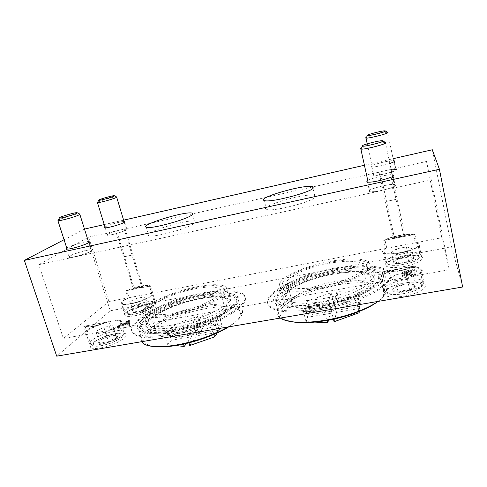 <?xml version="1.0" encoding="UTF-8"?>
<svg xmlns="http://www.w3.org/2000/svg" width="487" height="487" viewBox="0 0 487 487"><rect width="100%" height="100%" fill="white"/><g stroke="black" fill="none" stroke-linecap="round" stroke-linejoin="round"><path stroke-width="0.37" stroke-dasharray="2.44 1.83" d="M389.844 163.468C383.646 165.55 373.511 167.406 371.672 166.822L371.228 166.426C371.21 164.843 389.089 160.253 393.545 160.704M393.222 237.784L379.002 172.106C375.367 173.244 373.395 174.169 373.072 174.863L373.523 175.308C377.054 176.641 400.758 170.255 395.919 169.275L390.842 169.452L404.886 235.501L393.222 237.784L391.871 238.892L383.762 240.475C390.428 236.493 408.015 233.023 414.869 234.405L406.608 236.018C401.678 236.195 396.765 237.151 391.871 238.892M403.875 266.553C416.142 264.417 425.644 258.956 421.547 256.643C414.894 251.584 378.502 261.476 386.319 266.225C389.314 267.887 395.17 267.99 403.875 266.553M414.869 234.405L416.574 242.569L418.765 243.323C422.832 245.418 413.25 250.702 400.941 252.923C392.212 254.433 386.355 254.433 383.385 252.936C381.796 251.809 382.508 250.336 385.534 248.516L383.762 240.475M104.979 227.021L105.454 226.741C108.771 224.811 121.172 221.348 124.021 221.536M133.292 288.596L115.717 231.039L107.724 234.107L106.976 235.178C109.082 236.347 129.98 229.785 126.784 228.981L125.116 228.933L142.588 286.782C140.177 286.794 137.078 287.397 133.292 288.596L132.287 289.552L125.823 290.812C134.528 286.776 148.261 283.988 150.465 285.851L144.036 287.257C141.169 287.111 137.255 287.878 132.287 289.552M134.552 315.795C146.106 313.823 159.596 306.682 156.077 304.612C152.011 300.558 119.924 311.887 125.189 315.631C126.541 316.587 129.664 316.641 134.552 315.795M150.611 285.972L152.754 293.137C155.603 295.159 142.167 301.873 130.881 303.876C125.987 304.752 122.87 304.759 121.537 303.882C120.307 302.53 122.462 300.528 127.996 297.88L125.823 290.812M144.036 287.257L142.588 286.782M406.608 236.018L404.886 235.501M128.379 321.584L117.635 327.721L119.546 327.38L122.742 325.511L128.081 324.555L127.85 325.894L129.652 325.572L130.181 321.256L128.379 321.584L128.093 320.653L117.337 326.771L117.635 327.721M169.598 335.427C190.003 331.951 214.012 323.703 228.896 315.229C243.841 306.207 248.662 299.444 243.36 294.939C234.631 288.59 202.933 292.352 174.784 302.159C146.563 311.838 125.232 326.844 133.529 333.918C138.832 337.887 150.854 338.386 169.598 335.427M320.988 309.537C342.324 305.891 364.617 298.391 377.577 290.648C390.428 282.436 393.709 275.983 387.409 271.302C376.232 263.881 340.474 266.553 310.736 275.666C280.865 284.658 260.003 299.408 270.303 307.407C276.726 312.502 296.869 313.719 320.988 309.537M100.432 347.98C113.69 345.91 129.895 336.73 125.536 334.088C120.648 329.048 84.488 342.805 90.704 347.523C92.171 348.637 95.415 348.789 100.432 347.98M404.253 296.12C418.662 293.807 429.516 286.855 424.171 283.757C415.533 277.176 374.606 288.87 384.48 295.14C388.078 297.253 394.665 297.581 404.253 296.12M432.328 149.759L451.589 246.86L110.257 310.779L56.699 356.161M451.589 246.86L462.65 287.001M414.187 270.522C410.328 271.052 400.795 272.921 402.986 274.084L405.05 274.376C402.463 275.131 401.538 275.843 402.274 276.513C403.54 277.59 410.675 275.861 414.486 275.265L413.956 269.445C410.097 269.981 400.564 271.856 402.755 273.006L404.819 273.292L405.05 274.376M84.495 229.091L64.065 239.726M110.257 310.779L84.513 229.079M66.756 248.06L67.596 247.542C71.753 245.15 85.219 241.308 88.427 241.582M367.788 180.488C371.508 178.035 387.737 174.267 392.26 174.833M104.23 224.586L123.607 220.167M364.422 165.245L393.119 158.701M395.669 185.2L394.987 184.622C391 183.185 368.994 188.585 368.969 190.995L369.615 191.653C373.359 193.181 396.321 187.507 395.669 185.2M415.466 265.847C411.089 268.075 405.537 269.816 398.816 271.082C392.114 272.251 386.66 272.507 382.447 271.862L415.466 265.847L417.481 275.386L449.288 269.719L431.281 179.928L38.771 264.678L63.395 338.495L86.412 334.392L83.782 326.302L109.1 321.688L93.492 326.454C88.457 327.331 85.231 327.282 83.801 326.314L83.782 326.302M86.412 334.392C80.428 330.046 116.746 316.556 121.507 321.189C123.211 323.149 119.942 326.053 111.7 329.888L384.541 281.261L382.447 271.862M384.541 281.261L381.114 280.074C371.325 274.37 412.452 262.676 421.012 268.69C423.477 270.419 422.302 272.653 417.481 275.386M90.71 251.353C91.873 250.641 92.183 250.172 91.647 249.934C89.906 248.9 74.754 253.051 70.256 255.791C68.971 256.546 68.6 257.051 69.142 257.306C70.779 258.396 86.576 254.031 90.71 251.353M111.7 329.888L109.1 321.688M194.1 223.484C195.397 222.468 195.53 221.768 194.502 221.39C188.341 218.535 141.2 233.127 148.797 235.665C152.79 238.082 188.542 228.464 194.1 223.484M315.473 196.864L314.651 195.421C306.609 192.408 257.319 206.732 266.712 209.434C272.239 212.198 313.768 201.508 315.473 196.864M282.959 282.174C288.864 268.97 353.398 253.526 365.981 262.542C373.127 266.766 361.196 276.628 338.575 283.562C316.039 290.55 290.514 292.109 284.274 287.476C282.253 286.052 281.815 284.28 282.959 282.174M286.106 294.495C285.005 296.717 285.473 298.598 287.513 300.144C293.168 304.497 313.263 304.32 333.753 299.182C354.256 294.081 370.321 285.187 370.96 279.215C371.167 277.596 370.455 276.226 368.836 275.106C356.119 265.305 291.798 280.579 286.106 294.495M320.708 308.405C296.589 312.599 276.446 311.412 270.029 306.353C259.735 298.403 280.622 283.696 310.499 274.711C340.249 265.598 376.013 262.895 387.183 270.261C393.472 274.912 390.184 281.334 377.328 289.528C364.349 297.253 342.051 304.746 320.708 308.405M148.011 307.224C160.54 294.361 214.438 280.293 223.241 287.622C228.908 291.287 217.062 300.887 195.969 308.326C174.936 315.813 151.524 318.474 146.532 314.328C144.414 312.593 144.907 310.225 148.011 307.224M151.487 318.742C148.438 321.87 147.993 324.379 150.154 326.253C157.776 335.202 219.363 318.212 226.625 305.209C228.403 302.677 228.342 300.692 226.443 299.237C217.5 291.299 163.778 305.3 151.487 318.742M169.287 334.374C150.538 337.345 138.515 336.864 133.219 332.925C124.934 325.894 146.283 310.931 174.516 301.252C202.683 291.457 234.381 287.677 243.098 293.984C248.394 298.458 243.567 305.191 228.61 314.194C213.714 322.644 189.699 330.886 169.287 334.374M117.337 326.771L119.254 326.43L119.546 327.38M119.254 326.43L122.45 324.573L122.742 325.511M122.45 324.573L127.789 323.612L128.081 324.555M127.789 323.612L127.85 325.894M127.551 324.945L129.359 324.622L129.652 325.572M129.359 324.622L129.889 320.324L130.181 321.256M128.763 321.95L128.197 324.086L123.85 324.866L128.763 321.95L128.471 321.012L127.904 323.143L128.197 324.086M127.904 323.143L123.558 323.928L123.85 324.866M123.558 323.928L128.434 321.024L128.72 321.956M129.889 320.324L128.093 320.653M404.819 273.292C402.225 274.053 401.3 274.759 402.037 275.429C403.303 276.494 410.438 274.765 414.248 274.169L414.486 275.265M412.154 272.866C409.263 273.536 406.889 273.822 405.026 273.731C404.058 272.598 409.397 271.99 412.081 271.46L412.154 272.866L411.923 271.783C409.031 272.452 406.651 272.744 404.794 272.653C403.826 271.527 409.165 270.912 411.85 270.388L412.081 271.46M412.27 275.076C408.861 275.867 406.231 276.159 404.374 275.946C403.224 274.778 409.208 273.986 412.185 273.432L412.27 275.076L412.039 273.98C408.63 274.771 406 275.064 404.143 274.857C402.993 273.7 408.977 272.897 411.953 272.343L412.185 273.432M411.85 270.388L411.923 271.783M411.953 272.343L412.039 273.98M414.248 274.169L413.956 269.445M98.898 323.545L93.845 324.464M402.146 268.276L395.554 269.475M416.574 242.569L441.812 237.729L426.496 161.471L390.842 169.452M426.496 161.471L431.281 179.928M115.717 231.039L88.646 237.096L38.771 264.678M379.002 172.106L313.129 186.85M312.636 186.959L192.87 213.769M192.402 213.872L125.116 228.933M152.754 293.137L385.534 248.516M88.646 237.096L108.918 301.538L127.996 297.88M108.918 301.538L63.395 338.495M441.812 237.729L449.288 269.719M387.969 132.537L387.53 132.336C385.071 132.02 369.846 135.642 366.407 137.352M395.828 169.786L395.383 169.415L389.691 169.707L380.14 171.844C374.887 173.457 372.859 174.559 374.053 175.162C376.822 176.288 396.363 171.473 395.828 169.786M396.01 199.378L386.526 201.381L396.01 199.378L389.691 169.707M386.526 201.381L380.14 171.844M396.016 199.402L403.753 235.726L405.318 236.25L413.566 234.661C407.022 233.553 391.426 236.627 385.034 240.225L393.027 238.66L394.348 237.565L386.532 201.405L396.016 199.402L386.532 201.405M386.8 248.273L415.277 242.818L417.712 243.597L418.534 244.693C420.031 249.399 389.125 256.564 384.407 252.643C382.855 251.529 383.653 250.068 386.8 248.273L385.034 240.225M415.277 242.818L413.566 234.661M408.812 261.726C411.88 260.606 413.475 259.534 413.585 258.518L411.746 257.276L408.532 257.045L398.512 258.956C395.505 260.04 393.898 261.093 393.679 262.116L393.673 262.207C393.8 263.169 395.395 263.65 398.445 263.637L408.812 261.726C410.237 259.748 411.825 258.676 413.585 258.518M406.505 251.438L411.509 248.193L406.377 246.927L396.43 248.827L391.365 252.016L396.308 253.362L406.505 251.438L408.715 261.787M411.509 248.193L413.676 258.451M408.63 257.075L410.602 256.99L413.579 258.427M406.377 246.927L408.532 257.045M408.343 257.081C404.959 256.807 401.775 257.398 398.798 258.859M396.43 248.827L398.603 258.895M393.679 262.116C395.109 260.18 396.716 259.133 398.512 258.956M391.365 252.016L393.581 262.176M398.445 263.637C396.649 262.268 395.054 261.793 393.673 262.207M396.308 253.362L398.543 263.668M408.514 261.823C405.05 261.537 401.787 262.14 398.737 263.631M385.984 142.74L385.345 142.441C382.24 142.04 365.798 145.881 361.506 147.993M395.03 185.34L394.379 184.786C389.722 183.191 364.66 190.119 370.217 191.482C373.785 192.937 395.633 187.544 395.03 185.34M409.896 290.203C413.408 288.876 415.222 287.543 415.338 286.222L415.332 286.106C415.204 285.315 414.327 284.749 412.69 284.408L409.555 284.098L398.123 286.161C394.701 287.433 392.863 288.736 392.607 290.057L392.601 290.179C392.741 291.445 394.555 292.133 398.037 292.255L409.896 290.203C411.521 287.847 413.335 286.52 415.338 286.222M407.266 278.546L412.976 274.522L407.102 272.659L395.748 274.705L389.959 278.643L395.596 280.622L407.266 278.546L409.786 290.289M412.976 274.522L415.448 286.143M409.664 284.134L411.539 284.14L415.332 286.106M407.102 272.659L409.555 284.098M409.336 284.134C405.476 283.787 401.848 284.426 398.451 286.046M395.748 274.705L398.232 286.082M392.607 290.057C394.239 287.762 396.083 286.459 398.123 286.161M389.959 278.643L392.498 290.136M398.037 292.255C395.986 290.55 394.172 289.862 392.601 290.179M395.596 280.622L398.147 292.297M409.561 290.325C405.592 289.96 401.866 290.605 398.372 292.255M384.14 271.557L413.731 266.164C406.188 269.962 391.396 272.629 384.14 271.557L386.221 280.956L382.271 279.721C373.036 274.364 411.783 263.345 419.818 269.007L421.012 270.632C421.091 272.178 419.337 273.864 415.752 275.697L413.731 266.164M386.221 280.956L415.752 275.697M79.862 214.39L79.74 214.061C78.011 213.531 61.088 218.286 58.227 220.112M90.223 251.456C91.325 250.781 91.623 250.33 91.112 250.105C88.689 248.729 66.372 256.01 69.684 257.13C71.242 258.165 86.278 254.013 90.223 251.456M108.918 342.191C112.454 340.943 115.023 339.609 116.63 338.185L116.764 338.057C117.951 336.803 117.769 336.012 116.198 335.677L115.632 335.604C113.477 335.476 110.665 335.969 107.201 337.083L106.884 337.187C103.445 338.386 100.888 339.695 99.214 341.113L98.191 342.604L99.975 343.792C102.136 343.95 105.009 343.457 108.583 342.3L108.918 342.191C111.243 339.969 113.818 338.629 116.63 338.185M105.533 332.158L113.617 328.08L112.68 325.681L103.895 327.264L95.866 331.257L96.566 333.753L105.533 332.158L108.759 342.27M113.617 328.08L116.783 338.106M115.821 335.622L116.764 338.057M112.68 325.681L115.803 335.573M115.632 335.604C112.54 335.245 109.727 335.738 107.201 337.083M103.895 327.264L107.037 337.114M99.214 341.113C101.509 338.94 104.066 337.631 106.884 337.187M95.866 331.257L99.062 341.192M99.792 343.767L99.074 341.241M96.566 333.753L99.805 343.816M108.583 342.3C105.423 341.929 102.556 342.422 99.975 343.792M85.079 326.065L107.773 321.925C98.843 325.675 87.563 327.708 85.079 326.065L87.477 334.003C81.713 329.955 115.985 317.189 120.484 321.56C121.403 322.303 121.093 323.405 119.546 324.866C117.659 326.576 114.603 328.323 110.372 330.119L107.773 321.925M87.709 334.161L110.372 330.119M116.685 197.211L116.6 196.961C115.133 196.547 100.048 200.693 97.686 202.166M125.719 230.089L126.31 229.127L124.197 229.14L116.624 230.832C110.068 232.841 107.006 234.235 107.45 235.026C108.784 235.878 122.572 232.147 125.719 230.089M142.898 287.446L149.552 286.161C147.518 284.445 135.069 286.91 126.833 290.611L133.176 289.369C137.206 288.073 140.445 287.433 142.898 287.446L141.68 286.959L124.197 229.14M124.508 256.686L132.05 255.091L124.514 256.704L132.05 255.109L124.508 256.686L116.624 230.832M129.012 297.685L151.719 293.332C152.388 293.868 152.181 294.653 151.092 295.682C146.709 300.266 124.934 306.256 122.456 303.553C121.287 302.22 123.473 300.266 129.012 297.685L126.833 290.611M151.719 293.332L149.576 286.173M133.176 289.369L134.187 288.42L124.514 256.704M141.729 310.986C144.828 309.921 147.019 308.825 148.304 307.699L148.407 307.595C149.259 306.707 149.095 306.134 147.914 305.879L147.013 305.787C144.986 305.769 142.447 306.244 139.398 307.212L139.112 307.303C136.092 308.332 133.913 309.409 132.567 310.536L131.843 311.595L133.681 312.514C135.709 312.551 138.296 312.076 141.443 311.083L141.729 310.986C143.714 309.093 145.905 307.997 148.304 307.699M138.838 301.983L145.716 298.634L144.475 296.875L136.543 298.385L129.694 301.678L130.747 303.511L138.838 301.983L141.601 311.053M145.716 298.634L148.432 307.632M147.19 305.799L148.407 307.595M144.475 296.875L147.165 305.763M147.013 305.787C144.231 305.495 141.693 305.97 139.398 307.212M136.543 298.385L139.245 307.236M132.567 310.536C134.528 308.685 136.707 307.607 139.112 307.303M129.694 301.678L132.44 310.596M133.505 312.502L132.458 310.633M130.747 303.511L133.523 312.544M141.443 311.083C138.606 310.779 136.019 311.254 133.681 312.514M377.255 301.928C381.802 298.476 384.225 295.305 384.529 292.425L382.867 287.963C379.702 285.559 374.807 283.903 368.172 282.99C353.812 281.821 333.991 284.518 316.106 289.862C307.394 292.724 299.669 295.913 292.937 299.432C287.007 303.042 282.831 306.615 280.415 310.152C279.185 313.555 280.159 316.495 283.331 318.961L291.11 321.621M280.305 318.066L279.678 317.609C267.156 308.052 300.704 289.235 336.073 283.251C356.715 279.453 376.554 279.952 383.665 285.266C385.747 286.8 386.702 288.651 386.526 290.812C386.215 294.02 383.36 297.557 377.979 301.429M357.805 295.919L334.612 299.955L336.937 291.719L358.548 291.969L357.805 295.919L360.216 306.293L337.077 310.213L339.311 301.654L336.937 291.719M331.477 311.035L334.027 302.025L357.421 297.971L356.636 302.135L331.477 311.035L333.455 319.204M305.099 307.035L327.921 303.078L325.152 312.106L303.425 311.26L305.099 307.035L307.656 317.232L330.423 313.391L328.494 320.19M305.927 304.947L307.516 300.929L331.093 292.76L328.561 301.009L305.927 304.947L308.454 315.065L310 310.895L307.516 300.929M333.108 270.821C297.648 277.042 263.808 295.323 276.178 304.138C284.116 310.596 316.994 309.148 346.068 300.01C375.24 290.958 389.965 277.767 380.694 271.941C373.645 267.046 353.812 266.906 333.108 270.821M334.612 299.955L337.077 310.213M310 310.895L333.473 302.658L331.038 311.236L328.561 301.009M331.038 311.236L308.454 315.065M327.921 303.078L330.423 313.391M334.07 321.73L336.517 312.368L334.027 302.025M357.421 297.971L359.85 308.429L359.345 311.437M336.517 312.368L359.85 308.429M358.852 311.631L356.636 302.135M327.185 320.428L325.152 312.106M339.311 301.654L360.91 302.177L358.548 291.969M360.91 302.177L360.216 306.293M333.473 302.658L331.093 292.76M314.943 322.096L306.031 321.627L303.425 311.26M306.031 321.627L307.656 317.232M332.907 271.423C296.875 277.669 263.418 296.863 280.177 304.552C289.984 309.507 319.502 307.528 345.277 299.45C371.124 291.421 385.734 279.794 379.994 273.773C374.984 267.929 354.512 267.32 332.907 271.423M333.084 272.574C297.447 278.728 264.429 297.758 281.042 305.398C290.751 310.316 319.892 308.381 345.313 300.406C370.814 292.486 385.254 280.969 379.598 274.985C374.667 269.165 354.445 268.526 333.084 272.574M332.511 274.327C302.646 279.52 274.552 294.915 284.962 302.177C291.701 307.595 319.022 306.353 343.079 298.805C367.216 291.329 379.732 280.305 372.007 275.35C364.617 271.344 351.45 271.003 332.511 274.327M280.068 282.71C284.012 275.252 306.847 265.701 329.443 261.489C348.43 258.037 361.598 258.122 368.933 261.744C376.585 266.249 363.899 276.811 339.622 284.25C315.43 291.756 288.079 293.405 281.431 288.444C279.264 286.904 278.808 284.992 280.068 282.71M286.916 281.437C290.027 275.167 309.464 266.973 328.749 263.4C344.79 260.502 355.863 260.588 361.963 263.637C368.416 267.485 357.537 276.391 337.162 282.624C316.867 288.913 293.831 290.343 288.146 286.161C286.344 284.895 285.936 283.318 286.916 281.437M333.169 281.888C307.79 286.216 284.244 299.456 293.125 305.726C298.921 310.463 321.913 309.513 342.057 303.182C362.267 296.906 372.939 287.446 366.401 283.057C360.228 279.544 349.155 279.154 333.169 281.888M228.732 326.85C236.28 322.01 240.304 317.774 240.803 314.139L239.476 310.31C236.816 308.368 232.609 307.151 226.863 306.676C214.353 306.335 196.657 309.683 180.093 315.406C167.534 320.032 157.563 325.121 150.185 330.685C146.203 334.259 144.049 337.521 143.714 340.48C144.56 343.134 147.415 345.076 152.279 346.318L153.253 346.476M141.808 341.661C136.117 331.58 174.346 312.1 206.324 306.737C223.259 303.785 234.679 304.235 240.572 308.101C242.063 309.294 242.715 310.773 242.526 312.532C241.978 316.647 237.108 321.469 227.934 326.99M216.435 320.531L195.884 324.105L202.653 315.546L219.4 316.416L216.435 320.531L219.156 330.21L198.647 333.692L205.301 324.841L202.653 315.546M186.825 335.573L194.191 326.253L214.895 322.662L211.778 326.99L186.825 335.573L188.95 342.83M168.557 330.691L188.786 327.185L181.249 336.517L164.746 335.056L168.557 330.691L171.4 340.224L191.586 336.815L186.503 343.426M170.444 328.536L174.072 324.379L197.448 316.465L190.52 325.042L170.444 328.536L173.25 337.996L176.83 333.705L174.072 324.379M203.024 295.085C168.91 300.936 128.203 322.041 139.197 330.539C145.595 336.322 175.862 333.254 202.927 323.386C230.053 313.598 244.596 300.826 237.23 295.81C231.404 292.261 220.002 292.023 203.024 295.085M195.884 324.105L198.647 333.692M176.83 333.705L200.108 325.736L193.29 334.599L190.52 325.042M193.29 334.599L173.25 337.996M188.786 327.185L191.586 336.815M189.741 345.539L196.979 335.908L194.191 326.253M214.895 322.662L217.64 332.42L217.263 332.968M196.979 335.908L217.64 332.42M213.89 334.466L211.778 326.99M183.483 344.108L181.249 336.517M205.301 324.841L222.066 325.955L219.4 316.416M222.066 325.955L219.156 330.21M200.108 325.736L197.448 316.465M175.71 345.575L167.644 344.729L164.746 335.056M167.644 344.729L171.4 340.224M202.482 295.719C168.058 301.55 127.588 323.478 142.636 330.673C150.769 335.032 178.126 331.69 202.3 322.899C226.534 314.158 240.797 302.725 236.311 297.429C231.715 293.089 220.441 292.523 202.482 295.719M202.58 296.814C168.539 302.567 128.592 324.299 143.513 331.44C151.573 335.768 178.571 332.487 202.415 323.8C226.327 315.168 240.426 303.845 236.006 298.568C231.471 294.251 220.331 293.667 202.58 296.814M201.003 298.665C172.258 303.559 138.442 321.317 147.731 328.299C153.155 333.132 178.236 330.576 200.656 322.424C223.143 314.334 235.538 303.62 229.389 299.341C224.604 296.37 215.144 296.145 201.003 298.665M145.443 307.705C153.515 299.87 177.499 290.374 197.588 286.636C211.76 284.024 221.208 284.067 225.931 286.77C232.001 290.672 219.418 300.936 196.791 308.922C174.23 316.97 149.113 319.807 143.799 315.369C141.516 313.494 142.07 310.937 145.443 307.705M151.524 306.573C158.159 299.98 178.607 291.835 195.725 288.669C207.681 286.478 215.625 286.52 219.558 288.803C224.684 292.139 213.872 300.826 194.855 307.516C175.904 314.255 154.805 316.66 150.264 312.922C148.358 311.376 148.779 309.263 151.524 306.573M200.656 305.982C176.209 310.061 147.853 325.316 155.822 331.324C160.485 335.531 181.548 333.461 200.327 326.594C219.174 319.789 229.761 310.56 224.537 306.767C220.532 304.168 212.576 303.906 200.656 305.982M405.671 236.201L392.796 238.715M420.689 255.018L419.855 253.855C413.621 249.186 379.312 258.512 386.666 262.883C391.432 267.077 422.241 259.991 420.689 255.018M403.753 235.726L394.348 237.565M418.911 257.483C418.4 252.339 388.638 257.933 388.456 263.126C387.743 268.605 419.551 262.791 418.911 257.483M421.438 285.102C420.744 278.4 386.915 284.408 386.648 291.153L388.212 293.253C390.951 294.227 394.884 294.562 400.022 294.245C405.458 293.521 410.474 292.291 415.07 290.562C418.893 288.675 421.012 286.861 421.438 285.102M423.471 282.338L422.259 280.615C414.163 274.54 375.562 285.559 384.858 291.329C390.988 296.699 425.334 288.748 423.471 282.338M121.397 337.302C123.716 334.703 121.841 333.248 116.789 333.54C109.447 334.301 98.873 338.295 94.539 341.977C91.946 344.613 93.498 346.239 98.63 346.014C106.215 345.295 117.391 340.991 121.397 337.302M122.712 334.959C124.234 333.449 124.526 332.292 123.595 331.501C119.017 326.838 84.915 339.762 90.759 344.096C93.748 347.572 117.33 340.815 122.712 334.959M143.288 287.403C140.694 287.36 137.273 288.024 133.024 289.406M153.807 304.734C154.89 303.657 155.085 302.829 154.373 302.257C150.568 298.507 120.313 309.154 125.262 312.593C127.789 315.479 149.497 309.495 153.807 304.734M141.68 286.959L134.187 288.42M152.595 306.859C158.494 301.088 134.637 305.574 128.355 311.357C126.456 313.531 127.929 314.486 132.762 314.231C139.684 313.409 149.399 309.781 152.595 306.859M371.672 166.822L373.523 175.308M394.287 161.538L395.919 169.275M421.547 256.643L418.765 243.323M386.319 266.225L383.385 252.936M104.681 227.746L106.976 235.178M124.672 221.993L126.784 228.981M156.077 304.612L150.465 285.851M125.189 315.631L121.537 303.882M367.478 181.961L369.615 191.653M393.167 176.05L394.987 184.622M424.171 283.757L421.012 268.69M384.48 295.14L381.114 280.074M66.445 248.967L69.142 257.306M89.2 242.173L91.647 249.934M125.536 334.088L121.507 321.189M90.704 347.523L83.801 326.314M146.331 227.301L148.797 235.665M192.548 214.414L194.502 221.39M264.453 200.577L266.712 209.434M312.964 188.353L314.651 195.421M368.836 275.106L365.981 262.542M287.513 300.144L284.274 287.476M387.409 271.302L387.183 270.261M270.303 307.407L270.029 306.353M226.443 299.237L223.241 287.622M150.154 326.253L146.532 314.328M243.36 294.939L243.098 293.984M133.529 333.918L133.219 332.925M402.98 274.09L402.749 273.012M402.274 276.513L402.037 275.423M405.026 273.731L404.794 272.653M404.374 275.946L404.137 274.857M385.107 130.839L385.436 131.046M395.383 169.415L387.549 132.342M374.053 175.162L367.216 143.842M384.407 252.643L386.666 262.883L387.822 264.185L391.28 265.336L399.31 265.281L410.267 263.029C414.206 261.604 416.811 260.405 418.089 259.437L420.013 256.953L419.855 253.855L417.712 243.597M393.027 238.66L405.318 236.25M410.602 256.99L411.746 257.276M382.593 140.731L383.068 141.029M394.379 184.786L385.375 142.441M370.217 191.482L368.135 182.071M382.271 279.721L384.858 291.329C386.136 292.717 386.922 294.848 397.008 294.598L408.264 292.924C413.974 291.196 417.901 289.558 420.056 288.018C422.85 285.303 422.466 285.108 422.698 284.518C422.929 282.533 422.783 281.23 422.259 280.615L419.818 269.007M411.539 284.14L412.69 284.408M91.112 250.105L88.744 242.587M69.684 257.13L67.078 249.064M87.477 334.003L90.759 344.096C91.958 345.533 91.599 345.77 95.781 346.263C99.458 346.294 104.011 345.423 109.429 343.658C114.268 341.99 118.414 339.823 121.872 337.15C124.015 334.758 124.587 332.871 123.595 331.501L120.484 321.56M99.153 341.612L98.191 342.604M115.839 335.634L116.198 335.677M126.31 229.127L124.264 222.34M107.45 235.026L105.229 227.819M122.456 303.553L125.262 312.593C125.683 313.756 127.077 314.389 129.445 314.486C131.831 314.821 136.786 313.792 144.31 311.388C148.803 309.568 151.707 308.009 153.021 306.719C154.629 305.118 155.079 303.632 154.373 302.257L149.552 286.161M132.665 310.767L131.843 311.595M147.299 305.775L147.914 305.879M374.753 274.376L373.097 272.416L370.114 272.951C364.702 270.851 346.811 270.388 328.956 274.37C314.322 277.493 301.617 282.016 290.849 287.939C285.893 291.159 282.752 294.197 281.419 297.052L282.752 299.822L285.528 299.359L293.326 300.802L302.804 301.003L321.219 298.963C334.441 296.747 347.767 292.596 361.202 286.502C366.662 283.55 370.674 280.701 373.237 277.955L374.753 274.376M378.423 278.649C379.081 276.695 378.545 274.242 376.816 271.296C374.613 268.812 370.997 267.229 365.987 266.547C352.728 264.965 333.333 267.387 315.192 272.446C296.796 278.187 284.944 284.14 279.648 290.313C277.079 293.393 276.908 297.07 279.118 301.35C281.182 303.559 283.799 304.996 286.977 305.672C290.045 306.402 295.116 306.822 302.196 306.92C309.409 306.603 317.134 305.726 325.377 304.29C349.587 299.895 376.274 288.188 378.423 278.649M384.529 292.425L386.526 290.812M290.684 321.548L289.041 321.256M276.178 304.138L279.678 317.609M380.694 271.941L383.665 285.266M379.598 274.985L379.994 273.773M281.042 305.398L280.177 304.552M281.431 288.444L284.962 302.177M368.933 261.744L372.007 275.35M288.146 286.161L293.125 305.726M361.963 263.637L366.401 283.057M230.071 300.522C231.41 298.415 231.416 297.064 230.083 296.455L227.825 297.234C225.414 296.419 221.141 296.09 215.004 296.248C205.806 296.717 189.504 300.041 176.02 304.905C163.559 309.397 152.388 315.576 147.969 319.849C145.083 322.911 144.335 325.042 145.716 326.247L147.817 325.529C151.658 327.075 164.916 327.678 186.722 321.883C207.164 316.367 225.81 306.944 230.071 300.522M232.932 304.972C235.27 302.342 235.507 299.14 233.638 295.359C230.162 292.261 225.286 290.855 219.022 291.141C207.243 291.22 192.103 294.361 173.609 300.558C165.05 303.864 157.697 307.315 151.548 310.919C146.331 314.462 142.904 317.847 141.26 321.067C140.536 323.295 140.78 325.529 141.985 327.757C143.586 329.596 145.589 330.77 147.993 331.282C150.465 331.903 154.872 332.158 161.203 332.049C167.729 331.513 174.833 330.411 182.515 328.737C196.809 325.353 212.314 319.289 220.873 314.413C226.577 311.077 230.595 307.924 232.932 304.972M240.803 314.139L242.526 312.532M152.279 346.318L150.173 346.062M139.197 330.539L142.575 341.527M237.23 295.81L240.572 308.101M236.006 298.568L236.311 297.429M143.513 331.44L142.636 330.673M143.799 315.369L147.731 328.299M225.931 286.77L229.389 299.341M150.264 312.922L155.822 331.324M219.558 288.803L224.537 306.767"/><path stroke-width="0.73" d="M393.545 160.704L394.129 160.783C395.341 161.185 393.91 162.08 389.844 163.468M124.021 221.536L124.556 221.609C127.728 222.285 106.756 228.78 104.681 227.746L104.979 227.021M462.65 287.001L56.699 356.161L24.35 260.399L439.42 169.281L462.65 287.001M393.119 158.701L432.328 149.759L439.42 169.281M104.23 224.586L84.495 229.091M64.065 239.726L24.35 260.399M313.342 187.939C311.552 192.262 269.914 203.006 264.453 200.577C255.145 198.294 304.588 184.031 312.557 186.631L313.342 187.939M191.756 215.096C186.107 219.807 150.246 229.444 146.331 227.301C138.825 225.122 186.125 210.658 192.201 213.16C193.223 213.483 193.071 214.128 191.756 215.096M88.427 241.582L89.048 241.68C92.798 242.556 68.947 250.281 66.445 248.967L66.756 248.06M392.26 174.833L392.93 174.936C399.054 176.032 372.074 183.483 367.478 181.961L366.839 181.371L367.788 180.488M123.607 220.167L364.422 165.245M313.129 186.85L312.636 186.959M192.87 213.769L192.402 213.872M385.461 130.997L385.107 130.839C382.283 130.522 364.057 135.404 367.484 135.563C369.615 135.922 385.741 131.831 385.461 130.997M366.407 137.352C365.469 137.797 365.317 138.052 365.944 138.125L365.968 138.125C368.616 138.594 388.364 133.584 387.969 132.537M383.099 140.968L382.593 140.731C378.898 140.305 358.243 145.936 362.578 146.185C365.329 146.654 383.391 142.064 383.099 140.968M361.506 147.993C360.155 148.632 359.93 149.01 360.837 149.125L360.867 149.132C364.294 149.74 386.41 144.115 385.984 142.74M76.282 213.476L77.129 212.691C75.284 212.186 56.796 217.768 59.298 218.091C60.418 218.517 72.843 215.138 76.282 213.476M58.227 220.112L57.91 220.702C59.341 221.244 74.572 217.099 78.73 215.041C79.892 214.493 80.233 214.164 79.758 214.067L77.305 212.782M67.078 249.064L57.929 220.708L59.298 218.091M113.751 196.267L114.317 195.713C112.759 195.33 96.529 200.09 98.672 200.315C99.64 200.656 111.018 197.6 113.751 196.267M97.686 202.166L97.455 202.61C98.672 203.042 112.613 199.293 115.924 197.649L116.606 196.961L114.463 195.798M290.684 321.548L291.11 321.621C299.919 323.258 311.424 322.948 325.62 320.696C346.001 317.384 367.277 309.568 377.255 301.928M377.979 301.429C367.259 309.148 345.667 316.921 325.048 320.276C310.207 322.637 298.208 322.966 289.041 321.256C285.242 320.507 282.326 319.448 280.305 318.066M359.345 311.437L359.12 312.764L358.852 311.631M328.494 320.19L327.757 322.771L327.185 320.428M359.12 312.764L334.07 321.73L333.455 319.204M327.757 322.771L314.943 322.096M153.253 346.476C159.206 347.334 166.962 346.988 176.525 345.441C194.757 342.489 216.447 334.691 228.732 326.85M227.934 326.99C214.913 334.733 193.503 342.203 175.46 345.137C164.862 346.847 156.43 347.158 150.173 346.062C146.946 345.466 144.59 344.528 143.105 343.25L141.808 341.661M217.263 332.968L214.578 336.894L213.89 334.466M186.503 343.426L184.171 346.458L183.483 344.108M214.578 336.894L189.741 345.539L188.95 342.83M184.171 346.458L175.71 345.575M394.129 160.783L394.287 161.538M124.556 221.609L124.672 221.993M392.93 174.936L393.167 176.05M89.048 241.68L89.2 242.173M192.201 213.16L192.548 214.414M312.557 186.631L312.964 188.353M367.484 135.563L365.944 138.125M385.436 131.046L387.53 132.336M367.216 143.842L365.968 138.125M362.578 146.185L360.837 149.125M383.068 141.029L385.345 142.441M368.135 182.071L360.867 149.132M88.744 242.587L79.862 214.39M98.672 200.315L97.443 202.61M124.264 222.34L116.685 197.211M105.229 227.819L97.455 202.61M142.575 341.527L143.105 343.25"/></g></svg>
